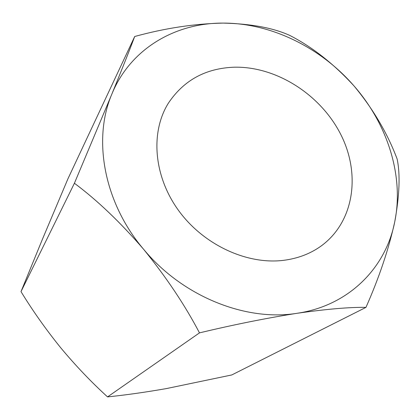 <?xml version="1.0" encoding="UTF-8"?>
<svg xmlns="http://www.w3.org/2000/svg" width="420" height="420" viewBox="0 0 420 420"><rect width="100%" height="100%" fill="white"/><g stroke="black" fill="none" stroke-linecap="round" stroke-linejoin="round"><path stroke-width="0.63" d="M234.444 67.195C205.748 68.192 183.708 80.215 168.326 103.246C150.344 132.095 153.51 175.891 178.453 210.331C203.333 244.781 246.96 264.983 283.726 260.316C297.602 258.526 309.818 253.937 320.371 246.556C354.039 222.726 361.037 174.615 340.951 134.809C320.964 94.899 276.717 66.344 234.444 67.195M143.509 249.16C182.427 296.457 245.858 321.746 297.239 313.268C349.167 305.634 385.896 267.561 394.753 221.765C404.161 175.875 387.445 124.079 353.997 85.916C320.733 47.549 271.147 22.99 223.193 23.1C175.403 22.79 130.337 48.673 111.788 94.253C92.589 139.151 103.798 202.398 143.509 249.16C120.325 222.275 97.293 200.309 74.414 183.251L111.788 94.253C122.283 68.56 129.922 49.308 134.694 36.503C165.123 28.145 194.623 23.678 223.193 23.1C250.898 23.767 273.058 27.857 289.679 35.374C312.27 46.956 333.711 63.803 353.997 85.916C373.044 108.838 387.429 133.214 397.147 159.038C400.349 174.358 399.551 195.269 394.753 221.765C388.784 248.955 379.181 277.494 365.957 307.377C349.687 307.099 326.786 309.062 297.239 313.268C266.233 318.15 233.646 324.686 199.479 332.876C184.952 305.114 166.294 277.211 143.509 249.16M134.694 36.503L67.919 178.836L42.493 239.09L21 291.622C32.713 310.784 45.98 329.537 60.806 347.881C75.695 365.741 91.271 382.079 107.546 396.9C125.507 395.068 145.1 392.296 166.325 388.594L231.793 374.95L365.957 307.377M21 291.622L74.414 183.251M107.546 396.9L199.479 332.876"/></g></svg>
